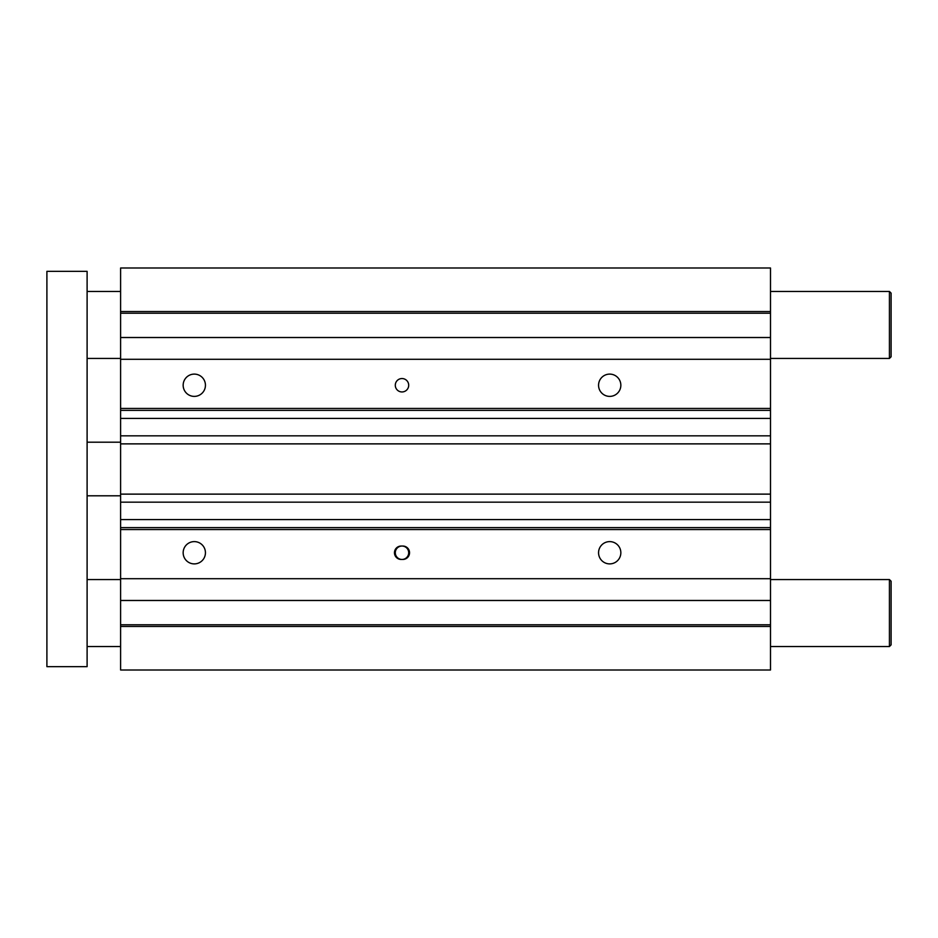 <?xml version="1.0" encoding="UTF-8"?>
<svg xmlns="http://www.w3.org/2000/svg" width="938" height="938" viewBox="0 0 938 938"><rect width="100%" height="100%" fill="white"/><g stroke="black" fill="none" stroke-linecap="round" stroke-linejoin="round"><path stroke-width="1.41" d="M120.603 626.455L120.603 670.002L770.497 670.002L770.497 529.56L120.603 529.56L120.603 626.455L770.497 626.455M120.603 529.56L120.603 519.582L770.497 519.582L770.497 529.56M120.603 494.127L120.603 443.873L770.497 443.873L770.497 494.127L120.603 494.127L120.603 519.582M120.603 418.418L120.603 410.375L770.497 410.375L770.497 418.418L120.603 418.418L120.603 443.873M120.603 410.375L120.603 408.44L770.497 408.44L770.497 410.375M770.497 408.44L770.497 267.998L120.603 267.998L120.603 408.44M120.603 527.625L770.497 527.625M120.603 578.711L770.497 578.711M598.561 552.752A11.139 11.139 0 0 1 615.269 543.102A11.139 11.139 0 0 1 615.269 562.401A11.139 11.139 0 0 1 598.561 552.752M183.156 552.752A11.139 11.139 0 0 1 199.864 543.102A11.139 11.139 0 0 1 199.864 562.401A11.139 11.139 0 0 1 183.156 552.752M401.159 546.045L402.836 546.045A6.695 6.695 0 0 1 409.543 552.752A6.695 6.695 0 0 1 402.836 559.447L401.159 559.447A6.695 6.695 0 0 1 394.464 552.752A6.695 6.695 0 0 1 401.159 546.045M770.497 443.873L770.497 418.418M120.603 435.83L770.497 435.83M402.003 559.447A6.695 6.695 0 0 0 408.698 552.752A6.695 6.695 0 0 0 402.003 546.045A6.695 6.695 0 0 0 395.297 552.752A6.695 6.695 0 0 0 402.003 559.447M395.297 385.248A6.695 6.695 0 0 1 405.345 379.444A6.695 6.695 0 0 1 405.345 391.052A6.695 6.695 0 0 1 395.297 385.248M598.561 385.248A11.139 11.139 0 0 1 615.269 375.599A11.139 11.139 0 0 1 615.269 394.898A11.139 11.139 0 0 1 598.561 385.248M183.156 385.248A11.139 11.139 0 0 1 199.864 375.599A11.139 11.139 0 0 1 199.864 394.898A11.139 11.139 0 0 1 183.156 385.248M120.603 624.778L770.497 624.778M120.603 600.484L770.497 600.484M770.497 519.582L770.497 494.127M120.603 502.17L770.497 502.17M120.603 359.289L770.497 359.289M120.603 337.516L770.497 337.516M120.603 313.222L770.497 313.222M120.603 311.545L770.497 311.545M891.1 644.875L891.1 581.22L889.423 579.555L889.423 646.552L891.1 644.875M87.105 646.552L120.603 646.552M770.497 646.552L889.423 646.552M891.1 356.78L891.1 293.125L889.423 291.448L889.423 358.445L891.1 356.78M87.105 358.445L120.603 358.445M770.497 358.445L889.423 358.445M87.105 495.803L120.603 495.803M87.105 271.352L46.9 271.352L46.9 666.648L87.105 666.648L87.105 271.352M87.105 579.555L120.603 579.555M770.497 579.555L889.423 579.555M87.105 291.448L120.603 291.448M770.497 291.448L889.423 291.448M87.105 442.197L120.603 442.197"/></g></svg>
